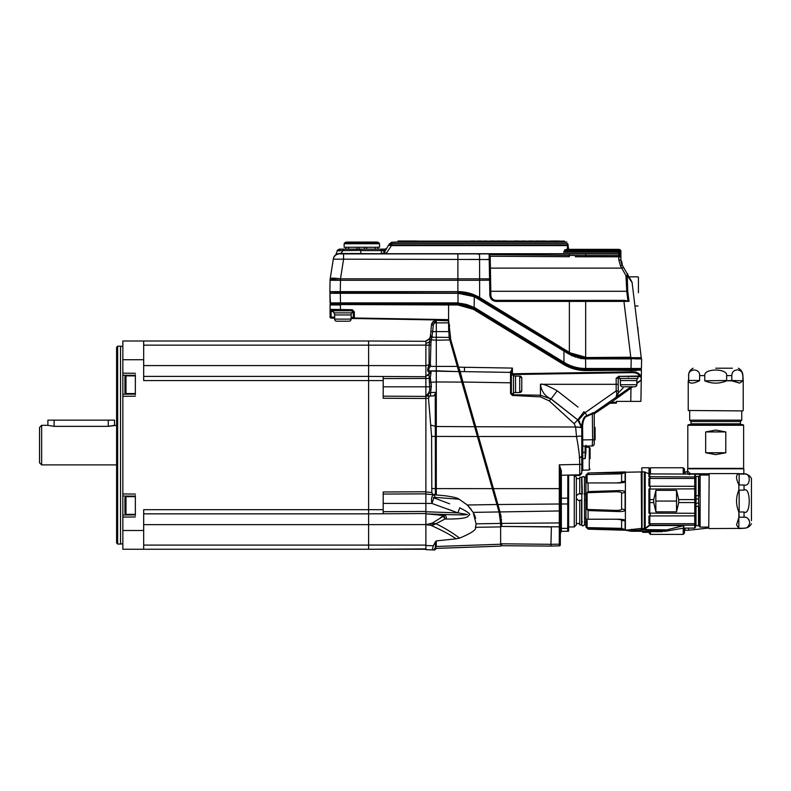 <?xml version="1.0" encoding="UTF-8"?>
<svg xmlns="http://www.w3.org/2000/svg" width="791" height="791" viewBox="0 0 791 791"><rect width="100%" height="100%" fill="white"/><g stroke="black" fill="none" stroke-linecap="round" stroke-linejoin="round"><path stroke-width="1.19" d="M425.884 341.297L368.606 341M392.504 376.526L425.884 376.704L425.884 378.474L425.884 343.492L425.884 365.679L368.606 365.58L368.606 376.397L371.523 376.417M425.884 365.679L425.884 376.704L394.828 376.546M383.19 380.56L383.19 376.476L425.884 376.704L368.606 376.407L368.606 380.56L383.19 380.56L383.19 398.259L425.884 398.486M383.19 494.059L425.884 493.841L383.19 494.059L425.884 493.841L425.884 491.755L383.19 491.982L383.19 513.764L425.884 513.537L392.504 513.715M394.828 513.695L425.884 513.537L425.884 511.451L383.19 511.678M371.523 513.824L368.606 513.834L368.606 549.251L425.884 549.251L368.606 549.251L425.884 548.905L425.884 545.513L425.884 549.666L425.884 386.809L425.884 396.182L429.523 396.054L428.504 398.259L431.599 436.424L431.807 492.496L432.835 494.672L425.884 494.059M425.884 376.704L425.884 386.809L425.884 378.474L383.19 378.563M383.19 396.182L425.884 396.4M383.19 509.681L368.606 509.681L368.606 513.843L383.19 513.764M368.606 524.651L425.884 524.562M467.797 367.331L458.612 367.172L460.174 371.552L464.446 371.632L460.174 371.552L462.933 382.033L458.612 367.172L457.603 367.459L457.307 366.411L499.032 511.935L500.644 523.424L500.644 544.238C500.644 546.759 500.644 546.759 500.644 544.238L436.296 546.482C436.296 549.003 436.296 549.003 436.296 546.482L436.296 541.449L436.296 546.482L433.686 549.943L425.884 549.666M460.184 371.562A1.038 1.038 -16 0 0 459.156 372.887L459.156 372.877A1.038 1.038 164 0 1 460.174 371.552L460.421 372.452M425.884 365.571L429.088 364.78L428.781 365.778C427.328 369.11 427.318 371.206 428.762 372.077L428.762 372.077A1.879 1.72 99.5 0 1 430.225 371.028L436.296 370.781M436.296 322.649L436.296 320.355L448.586 320.79L436.296 320.355L436.296 331.597L432.687 331.597L430.957 342.365L430.245 366.411C428.257 369.13 428.247 370.663 430.225 371.028A1.879 1.72 99.5 0 0 428.762 372.077L428.791 372.086A1.879 1.73 -80.2 0 1 430.264 371.038L458.79 371.602L436.296 370.831L436.296 381.964L461.806 382.102M436.157 320.375L434.496 322.866L448.586 322.866L449.13 337.45L457.307 366.411L436.296 366.411L436.296 370.821L429.78 370.92M428.168 375.082L429.394 373.243L425.884 376.397L429.009 374.014M428.593 374.618L427.802 375.418M430.264 371.038L431.105 372.156L430.324 377.534L431.352 386.492L429.612 386.433M429.553 385.257L429.513 384.347M430.957 342.365L429.325 341.979L425.884 343.492L425.884 340.99C428.93 340.09 430.512 337.895 430.62 334.395L429.078 345.153L429.088 364.78M459.541 538.137L456.16 538.819C450.237 534.726 441.843 530.237 430.986 525.343L425.884 524.67L432.37 523.059L443.356 516.207C444.216 515.861 441.902 515.376 436.434 514.773L425.884 513.843L444.601 514.506C467.699 515.218 466.077 514.625 467.372 514.476L457.89 512.884L431.916 503.432C431.036 499.081 431.579 496.175 433.527 494.731A8.335 2.314 95 0 1 434.961 497.371L459.106 499.22L467.323 505.004L473.176 512.37L476.093 523.83L475.47 527.31C476.746 529.584 471.436 533.193 459.541 538.137C452.966 533.035 445.115 528.23 435.97 523.741L444.997 518.995L443.356 516.207L444.166 516.088L443.356 516.207M430.828 523.504A2.62 1.562 98.9 0 1 430.986 525.343L432.766 525.155A3.382 2.254 98.6 0 0 432.37 523.059L435.97 523.741L432.766 525.155M438.886 514.338L444.601 514.506A8.335 2.284 92 0 1 446.47 519.034L444.997 518.995L444.166 516.088C444.769 515.198 442.189 514.575 436.434 514.219L436.405 514.773M436.434 514.219L425.884 513.843M446.47 519.034C469.409 519.123 467.827 516.048 469.122 515.03C471.149 514.407 468.025 511.995 459.759 507.802L457.89 512.884L425.884 511.767M449.634 503.798L433.784 497.836C432.825 497.638 433.221 497.48 434.961 497.371M433.804 497.846L431.916 503.432L383.19 503.432M474.6 426.725L436.296 426.507L436.296 494.059L435.396 494.138L435.396 494.899L444.206 495.66C452.848 496.778 457.811 497.964 459.106 499.22L467.323 505.004L496.906 504.52M436.296 494.978L436.296 494.059L436.296 494.978L432.835 494.672M430.541 373.481A1.879 1.414 -149 0 0 428.999 374.034L429.622 386.809C430.007 390.645 428.969 393.404 426.497 395.095L425.884 395.895L430.492 396.014M431.352 386.492L430.561 392.544L436.296 392.346L433.745 395.905L429.523 396.054M428.297 394.491L428.228 396.093L430.531 396.014L430.561 392.544L426.497 395.095M436.296 434.15L436.296 381.964L429.404 382.31M428.791 372.086L429.414 373.204L431.105 372.156M430.324 377.534A1.879 0.91 157.9 0 0 428.841 378.474L425.884 378.474M436.296 370.831L458.8 371.612L436.296 370.821M435.248 394.669L435.396 488.611L551.989 488.64M477.398 436.503L431.599 436.424M475.836 525.718L476.093 523.83L500.644 523.415L500.644 532.481M475.638 518.263L475.46 517.581M475.114 516.474L474.056 513.982M473.601 513.112L473.176 512.37L499.991 511.935L501.712 523.919L501.702 523.415L559.296 522.93L559.296 545.869L548.875 546.106L559.296 545.869A1.038 1.038 0 0 0 560.315 544.821L560.315 526.954M500.604 521.417L500.476 519.618M500.179 517.205L500.041 516.345M499.892 515.534L499.546 513.913M471.209 509.444L467.323 505.004M431.273 384.999L431.174 383.497M436.296 378.157L436.296 377.445M436.296 376.763L436.296 371.483M428.287 395.431L428.287 394.333M475.46 527.32L500.644 526.895L500.644 523.415M442.772 516.474L440.666 517.482M454.528 514.783L452.798 514.743M451.236 514.704L448.24 514.625M446.45 514.565L444.7 514.506M432.281 549.893L434.763 549.982L436.296 548.381L500.644 546.126M425.884 545.513L433.339 545.77L432.212 549.893M433.339 545.77L435.396 541.904L435.396 547.006C435.396 549.527 435.396 549.527 435.396 547.006M434.823 542.745L436.296 540.906L456.16 538.819M436.296 540.906L435.396 541.904L436.296 541.449M430.759 364.997L429.157 364.76M428.781 365.778L430.245 366.411L436.296 366.411L436.296 340.209L429.849 339.764M448.586 331.617L436.296 331.597L436.296 340.209L450.801 339.922L448.586 320.157L448.586 304.96L457.9 304.96L473.443 309.33L563.192 364.226C570.163 368.418 577.667 370.534 585.686 370.564L641.422 370.109L641.353 375.181A0.831 0.831 0 0 1 640.532 376.002L618.888 376.397M430.62 334.395L430.324 336.294M429.058 339.072L425.884 340.99M429.078 345.113L429.088 344.609M429.147 343.512L429.197 342.997M436.296 320.355L433.428 321.373L431.451 324.953L430.482 335.987L432.281 336.135L432.133 337.45L430.344 337.193L449.13 337.431M431.629 323.994L431.916 323.242M432.41 322.402L433.498 321.324M433.25 325.121L432.687 331.597L430.877 331.439L431.451 324.953L433.25 325.121L434.496 322.866L433.428 321.373M500.644 525.936A1.038 0.494 0 0 0 501.712 526.44L501.712 523.919A1.038 0.494 0 0 1 500.644 523.424L500.644 523.306M560.315 475.737L560.315 471.327L560.315 475.737M561.343 474.748L561.323 470.734A1.038 0.593 -0 0 0 560.315 471.327L560.315 544.821A1.038 1.038 180 0 1 559.296 545.869A1.038 1.038 0 0 0 560.315 544.821L560.315 544.821M495.878 497.371L497.865 504.52L559.296 504.005L559.296 488.64L560.315 488.65L560.315 471.327L559.296 464.831L559.296 488.64L493.455 488.63L478.506 436.503L576.51 436.513C579.665 453.777 579.496 457.228 579.724 464.337L579.724 474.145M498.973 511.728L499.991 511.935L493.455 488.63M493.544 488.976L495.631 496.461M559.573 466.146L559.801 467.283M500.634 514.387L501.197 517.354M501.474 519.42L501.534 520.082M641.333 376.476L641.353 375.181L640.146 375.201C638.683 372.759 635.657 371.651 631.07 371.869L512.41 373.777L512.41 368.092L510.551 372.403L464.446 371.632L464.495 367.271L512.41 368.092L511.372 372.047L511.372 393.7L512.4 394.739L540.441 395.223L551.04 398.98L549.221 400.879L574.167 423.669L575.63 427.011L576.51 436.513A5.26 0.969 169.3 0 1 581.771 436.533L581.771 472.187M577.638 419.794L551.04 398.98L577.766 419.892L581.761 427.901A6.249 0.949 179.4 0 0 575.63 427.011L475.747 426.725L475.925 427.348M478.15 435.248L462.933 382.033L510.551 382.804L510.561 381.193M511.372 393.7L510.551 393.562L512.4 395.441L540.441 396.864L549.221 400.879M475.984 427.555L478.09 435.04M512.4 393.572L512.37 395.441M510.561 380.876L510.551 372.452M511.372 373.233A0.831 0.831 180 0 0 510.551 372.403L510.551 393.562M331.132 303.497A1.038 1.038 90 0 0 330.094 304.505L448.586 304.96L448.517 303.497L331.132 303.497A1.038 1.038 90 0 0 330.094 304.505L340.407 304.96L330.074 304.96L330.074 309.36L352.292 309.726L354.338 311.812L354.338 317.992L353.31 317.527M334.662 318.17L331.103 318.111A1.038 1.038 0 0 1 330.074 317.072L330.074 309.36A1.038 1.038 90.8 0 0 331.103 310.398L352.282 310.774L340.397 310.566L340.407 309.518L337.144 309.469M336.837 309.469L333.456 309.41M332.754 309.4L330.074 309.36M449.436 324.735L449.565 326.119M619.482 376.368L639.425 376.022A0.831 0.742 -91 0 0 640.146 375.201A0.831 0.534 154.7 0 1 639.425 375.755C638.08 373.461 635.292 372.432 631.08 372.65L512.42 374.548L512.41 373.787L512.4 374.548L512.41 373.787L511.372 373.777M511.53 370.939L511.777 370.02M512.004 369.298L512.281 368.468M352.292 309.726L353.3 311.812L352.153 311.792L353.3 311.812L353.3 317.478L354.328 318.516L448.586 320.157L351.115 318.457L354.328 318.516L353.3 317.478L351.115 317.428M340.1 310.556L338.914 310.537M338.617 310.537L338.034 310.527M337.747 310.517L332.606 310.428M332.447 310.428L331.103 310.398L331.103 311.446L330.074 311.446M334.662 317.132L330.074 317.072A1.038 1.038 0 0 0 331.103 318.111L331.103 311.446L333.624 311.486M448.586 326.297L448.586 320.563M561.323 470.734L559.296 464.831L581.771 464.347M619.027 376.101L616.169 378.246A2.086 1.028 180 0 0 618.216 377.208L619.363 377.188L618.216 377.208L619.027 376.378L618.216 377.208A0.831 0.831 0 0 1 619.027 376.378L618.216 377.208L618.216 393.068A2.086 1.028 180 0 1 616.832 394.027L615.991 397.329L594.703 412.22A1.038 1.038 0 0 0 594.259 413.06L594.259 443.899A2.086 2.086 0 0 1 592.212 445.976L582.789 446.144L582.591 426.606L581.771 426.606L581.771 436.533M623.16 387.877L618.216 393.068L618.216 390.912L618.216 393.068L616.051 397.29M639.425 376.022L640.532 376.002A0.831 0.831 -179 0 0 641.353 375.181L641.333 376.269M618.216 377.178L618.216 377.099A0.831 0.831 -91.4 0 0 618.216 377.208L619.027 376.378L618.216 377.208M631.208 386.68L615.991 397.329L618.216 393.068A5.211 5.211 0 0 1 618.137 393.928M636.854 383.566L641.264 380.155L640.898 401.383L616.446 401.383L616.446 403.113L609.91 403.281L630.991 388.084L630.417 387.234L599.776 408.69L631.02 386.809M640.898 401.383L641.283 379.205L641.264 380.155L636.854 382.725M618.216 393.068L618.216 390.912L616.169 390.912L616.832 394.027M575.63 427.1A6.249 0.959 -179.7 0 1 581.771 428.099L581.751 425.963C582.433 419.705 584.173 416.264 586.962 415.611L585.073 412.694L578.34 420.328L551.04 398.842C545.048 396.39 541.519 391.545 540.441 384.307L616.169 384.307L616.169 378.246M582.591 426.606L582.572 425.904C583.145 420.041 584.678 416.808 587.159 416.185L586.962 415.611L594.703 412.22M640.928 379.779L640.928 379.868A0.831 0.831 1 0 0 641.283 379.205L640.73 376.526L641.353 375.181A0.831 0.831 -91 0 1 640.532 376.002L640.73 376.526L637.892 376.773M640.928 379.868A0.831 0.831 1 0 0 641.283 379.205L641.313 377.475M641.264 380.155L641.333 376.239M630.753 401.383L630.991 388.084L632.533 386.888M640.947 380.402L640.186 380.995M631.613 372.65L632.118 372.65M634.708 372.877L635.292 372.986M616.594 392.9L616.456 392.277M616.594 396.845A5.211 5.211 0 0 1 615.991 397.329L616.07 397.27M628.351 377.05L628.361 376.219M597.195 411.201L600.349 409.56L593.903 414.069L609.91 403.281L608.773 403.657L610.494 402.431L608.526 403.262L600.092 409.174L599.776 408.69M581.771 447.182L581.771 452.393L581.771 447.182A1.038 1.038 0 0 1 582.789 446.144L582.779 452.393L585.122 452.343L585.122 458.661L585.933 452.353L585.122 452.353L585.113 446.104L592.212 445.976L592.617 439.747L581.771 439.925M581.771 468.49L581.771 455.982L579.724 458.068M582.572 425.904L581.751 425.963L577.766 419.853L574.167 423.669M618.216 384.307L616.169 384.307L616.169 390.912L585.073 412.694L583.946 411.745L577.766 419.853A10.412 10.412 0 0 1 579.674 421.84A10.412 10.412 0 0 0 577.766 419.892L567.612 411.893M578.033 407.118L557.21 390.803L551.04 398.98M551.129 398.911L552.256 399.821M581.761 427.901L578.804 420.822M511.372 372.047A0.831 0.643 180 0 0 510.551 371.404L510.551 372.403L487.918 372.017M585.211 458.305L585.439 457.455M585.933 445.274L585.933 452.353M585.122 458.661L582.779 458.661L582.779 470.19L589.285 470.022L589.285 447.291L585.933 447.202L585.933 446.084M589.285 447.291L590.096 448.121L590.096 458.661M448.566 304.505L457.9 304.505L457.9 303.497L448.517 303.497L448.566 304.505L448.517 303.497L340.427 303.497L340.417 304.505L448.566 304.505L448.517 303.497L457.9 303.497L457.9 304.505L473.443 308.797L563.439 363.84C570.143 367.944 577.559 370.04 585.686 370.109L585.686 369.1L585.686 370.109L634.748 370.504M563.439 363.84L563.953 362.98C570.509 366.994 577.746 369.031 585.676 369.1L640.374 369.1A1.038 1.038 0 0 1 641.422 370.109M340.13 304.505L331.478 304.495M631.643 371.869L632.197 371.879M636.745 370.495L635.054 370.504M473.947 307.936L473.443 308.797L473.947 307.936L459.235 303.526M473.69 308.945L474.205 308.095L563.953 362.98M585.666 369.1L584.015 369.071M582.394 368.972L575.878 367.934M574.395 367.548L572.921 367.103M571.409 366.579L569.915 366.006M568.521 365.402L565.387 363.82M472.791 307.274L471.654 306.69M470.734 306.255L464.495 304.199M463.239 303.962L462.073 303.784M461.519 303.714L460.52 303.606M353.439 317.992A1.038 1.038 0 0 0 354.328 318.516A1.038 1.038 0 0 1 354.319 318.516L354.338 317.992L448.586 319.643M549.27 546.077L501.682 545.701L501.682 543.793L550.941 544.317L550.941 545.978L548.865 546.097A1.038 1.038 0 0 0 549.023 546.087L550.595 546.047M560.315 526.331A1.038 0.494 180 0 1 559.296 526.826L501.712 526.44L551.376 526.964L550.941 544.317L559.296 544.178A1.038 1.038 180 0 0 560.315 543.14M549.903 546.037L550.941 545.978M500.644 542.755A1.038 1.038 0 0 0 501.682 543.793L549.903 544.307M449.634 330.094L448.586 329.066M449.693 339.873L449.565 339.379M449.614 339.547L449.248 338.044M500.604 521.467L500.466 519.519M500.377 518.718L500.149 517.017M499.922 515.653L499.526 513.834L499.922 515.653M500.644 523.424L500.644 522.93A1.038 0.494 -0.7 0 0 501.702 523.415M459.156 372.887L461.914 382.488L462.933 382.033M448.586 327.454L448.586 328.097M448.586 329.748L448.586 330.252M585.122 449.95L585.122 446.628M582.789 446.253L582.779 446.866M582.779 446.895L582.779 449.822M582.779 451.097L582.779 452.393L581.771 452.393M587.159 416.185L594.259 413.06M592.301 445.867L592.479 444.572M592.607 440.864L592.617 439.786M594.259 433.517L594.259 415.868M594.259 413.386L595.672 412.269L594.259 413.09A1.038 1.038 -125 0 1 594.703 412.24M592.33 412.793L592.617 439.747L594.259 439.747L594.259 443.899A2.086 2.086 0 0 1 592.212 445.976M595.504 412.951A0.831 0.593 -125 0 0 595.672 412.269L600.092 409.174M560.868 475.371L561.215 531.206L560.315 533.885L560.315 501.079M595.099 433.587L595.099 439.845L594.259 439.915L594.259 433.587L595.099 433.587L595.099 427.486L594.259 427.417M635.044 358.896L641.61 358.896L641.442 368.487L585.696 368.487C578.053 368.477 570.875 366.46 564.161 362.416L474.313 307.412L458.009 302.884L330.074 302.884L329.906 293.293L457.999 293.293L474.313 296.674L569.263 354.299L585.696 358.896L579.852 358.372M583.768 368.853L641.026 368.893L631.03 368.893L631.198 358.896L585.567 358.896L585.696 368.893C577.974 368.893 570.726 366.846 563.943 362.762L474.521 307.541M474.313 296.674L474.106 307.758L457.999 303.289L330.49 303.289L329.906 293.293M457.999 293.293L457.999 303.289L459.551 303.329M461.074 303.447L466.334 304.426M466.917 304.594L468.46 305.099M469.834 305.623L472.751 306.997M563.943 362.288L563.943 351.046L479.623 299.423M572.071 355.831L570.736 355.149M565.614 363.741L567.285 364.611M568.551 365.205L572.644 366.797M574.395 367.331L576.164 367.795M577.994 368.181L579.773 368.468M580.505 368.566L581.879 368.725M615.091 249.353L568.63 249.353A1.038 0.771 146.5 0 0 567.79 249.145L566.989 243.509C566.811 241.571 566.811 241.571 566.989 243.509C566.811 241.571 566.811 241.571 566.989 243.509L391.901 243.509C393.008 241.562 393.008 241.562 391.901 243.509A4.163 4.143 -150 0 0 388.292 245.576C389.399 243.648 389.399 243.648 388.292 245.576L384.91 251.429A4.163 0.633 30 0 1 382.29 250.599L385.632 250.183L384.91 251.429A4.163 4.163 0 0 1 381.302 253.515L381.302 250.599L382.745 250.52M566.88 249.145L568.66 249.353L564.962 249.709M567.345 247.909L567.345 247.899A1.038 0.771 -5 0 1 568.383 248.582L568.116 245.556A1.038 0.672 -5 0 0 567.078 244.973L391.901 244.973L385.998 253.713L618.839 253.713L618.839 252.27L563.597 252.27L564.942 249.719L566.079 250.025L565.466 250.767L566.079 250.025A2.086 2.037 -90 0 1 567.572 249.353L564.942 249.719M384.644 252.23A4.163 4.084 -90 0 1 381.687 253.515L381.302 253.515A4.163 4.163 0 0 0 384.91 251.429L384.644 252.23L385.998 253.713L339.537 253.515L360.726 253.515L360.854 249.145L339.369 249.145C337.47 250.045 336.788 250.628 337.312 250.866L335.859 254.712M360.805 250.391L342.651 250.599A4.163 3.263 -90 0 1 339.537 253.515A6.249 6.249 0 0 0 333.367 258.786L333.308 259.161A6.249 6.239 -171 0 1 339.477 253.901L618.839 253.891L620.925 255.987L620.925 260.763L620.925 255.8A2.086 2.076 0 0 0 618.839 253.713L620.856 255.968L620.895 260.15L622.29 265.262L620.925 260.101A10.412 10.412 75 0 0 622.309 265.301L631.574 281.329M360.854 249.145L383.042 249.145M385.781 249.007L386.829 248.097A2.086 2.086 -150 0 1 385.029 249.145L382.785 249.145L385.029 249.145L385.632 250.183L385.672 249.659A2.086 1.622 -150 0 0 386.235 249.145L388.292 245.576A4.163 2.462 -150 0 1 391.901 244.973L391.901 243.509M339.329 250.866C336.106 252.991 336.106 252.991 339.329 250.866A2.086 1.908 -90 0 1 341.208 249.145L344.204 249.145A2.086 1.631 -90 0 0 342.651 250.599L337.312 250.866M381.687 253.515L381.302 253.515A4.163 4.163 0 0 0 384.91 251.429M478.061 254.168L479.03 254.168M568.739 249.877L568.175 246.199A1.038 0.672 -5 0 0 567.137 245.615L391.525 245.615A4.163 2.462 -150 0 0 387.916 246.219M383.546 250.391L384.564 250.243M382.785 249.145A2.086 0.514 90 0 0 382.29 250.599M620.925 254.218A2.086 1.948 0 0 0 618.839 252.27L618.839 251.36L566.672 251.35A2.086 0.751 48.3 0 0 565.466 250.767L563.597 252.27L566.663 251.36L567.572 249.353L618.839 249.353A2.086 2.086 0 0 1 620.925 251.429L620.925 254.218L620.925 251.429A2.086 2.086 0 0 0 618.839 249.353L618.839 250.391A2.086 1.038 0 0 1 620.925 251.429M566.88 249.353L568.452 249.343M615.299 249.353L618.839 249.353M568.116 245.556L568.027 244.459C567.849 242.521 567.849 242.521 568.027 244.459L568.116 245.556M568.383 248.582L568.66 249.402L568.383 248.582M566.079 250.025A2.086 0.85 39.2 0 1 567.572 250.391L567.543 250.431M568.66 249.353L567.79 249.145M618.78 254.089L618.789 255.513L618.78 254.089A2.086 2.076 -0.5 0 1 620.866 256.146L620.866 257.095L620.856 255.968L618.78 253.891M489.174 256.521L489.224 259.408L489.145 254.633L585.666 255.513L585.666 254.089M487.296 259.418L489.224 259.408L489.58 280.281L489.56 278.827L457.89 278.827L457.89 259.428L333.308 259.161L330.193 278.827A10.412 10.412 0 0 0 330.065 280.281L329.867 291.632L340.288 292.087L329.867 291.632L457.89 291.632L457.89 280.281L340.476 280.281L340.278 291.632M338.301 253.644L338.973 253.545M569.372 352.39L569.886 353.251L569.372 354.101L479.86 299.354L480.384 297.96L479.623 297.505L570.133 352.855L569.372 352.39L569.372 301.401L496.095 301.401C492.348 301.045 490.262 298.998 489.847 295.261L489.847 295.27M629.003 301.341L627.747 291.167L627.233 275.594L625.958 275.555L626.749 291.286L490.806 291.286L490.4 268.129L621.736 268.129L625.958 275.555L627.767 274.744A2.086 0.583 150 0 1 627.233 275.594L632.088 282.565L641.244 357.69L585.666 357.69L570.133 353.389L570.133 352.855L585.666 357.235L585.666 301.401L569.372 301.401L569.362 300.372L496.076 300.372L624.514 300.372L629.003 301.341L623.931 301.401L630.783 357.235L582.937 357.562M489.58 280.172L479.623 280.281L479.623 297.505C472.88 293.619 465.632 291.661 457.89 291.632L340.288 292.087L340.288 293.085L330.925 293.085A1.038 1.038 0 0 1 329.887 292.087A1.038 1.038 0 0 0 330.925 293.085M477.398 259.418L479.583 259.418L479.623 280.281L457.89 280.281L457.89 278.827L340.476 278.827L340.476 280.281L330.065 280.281A10.412 10.412 0 0 1 330.193 278.827A10.412 1.612 9 0 1 340.476 278.827L343.551 259.428L343.551 254.178M493.96 299.927L494.929 300.244M569.273 254.099L569.293 256.719L490.143 256.235L489.145 254.633L490.202 256.778L490.875 295.261C491.221 298.375 492.961 300.086 496.076 300.372L496.095 301.401M575.294 256.759L618.789 256.788L618.809 259.844L620.49 265.974L621.736 268.129L623.535 267.417L622.319 265.301A10.412 10.412 75 0 0 622.319 265.301L620.975 261.337M618.809 259.844L620.895 260.15L620.915 260.743M581.949 256.788L585.666 256.788L585.666 255.513L618.789 255.513L618.789 256.788L620.866 257.095A2.086 1.602 -0.5 0 0 618.789 255.513M641.254 357.235L641.244 357.69A1.038 1.038 -90 0 1 640.196 358.689L585.666 358.689L569.619 354.249L570.133 353.389M479.119 298.899C472.563 295.063 465.484 293.125 457.89 293.085C465.662 293.164 472.741 295.102 479.119 298.899L479.395 299.067A41.656 41.656 0 0 1 479.623 299.206A41.656 41.656 0 0 0 479.119 298.899L479.633 298.049L480.147 298.355L479.633 298.049C473.097 294.143 465.85 292.156 457.89 292.087L457.89 293.085L459.65 293.125M461.341 293.234L462.992 293.402M464.673 293.649L466.334 293.955M467.965 294.321L477.586 298.039M457.89 293.085L340.288 293.085M480.147 298.355L479.623 299.206M339.023 292.087L339.932 292.087M570.054 255.414L579.724 255.493M630.051 278.709L629.339 277.483M620.925 255.987L618.839 253.891M620.925 260.101L620.984 261.228L621.756 261.297L622.29 265.262L620.49 265.974M632.058 282.387A2.086 2.086 150 0 1 632.088 282.565L632.058 282.387A2.086 2.086 150 0 1 632.088 282.565A2.086 2.086 0 0 0 631.821 281.774A2.086 2.086 0 0 1 632.088 282.565M621.064 261.91L621.746 264.164M570.865 354.961L572.101 355.594M573.07 356.039L576.085 357.186M577.341 357.562L578.617 357.888M579.932 358.155L581.207 358.372M581.79 358.452L585.666 358.689L585.666 357.69M569.886 353.251L480.384 298.504M621.449 263.383L621.261 262.75M621.756 263.383L621.756 264.708M361.853 247.267L344.134 247.267L344.134 243.747L379.542 243.747L379.542 247.267L361.853 247.267M377.683 242.175L346.468 242.066L377.218 242.066L378.968 242.817L344.708 242.817L344.134 243.747M377.88 249.145L377.88 247.267M375.201 247.267L375.201 249.145M366.698 249.145L366.698 247.267M364.542 249.145L364.542 247.267M359.163 247.267L359.163 249.145M356.988 247.267L356.988 249.145M348.495 249.145L348.495 247.267M345.805 247.267L345.805 249.145L345.796 247.267M638.416 292.759L638.416 290.208M638.416 277.255L638.416 292.63M627.797 274.793L622.319 265.301M637.793 329.007L637.576 327.247M638.208 332.398L637.793 327.247M515.534 376.081L519.707 376.081A2.086 2.086 180 0 1 521.783 378.167L521.783 390.447A2.086 2.086 0 0 1 519.707 392.534L521.783 390.447M511.372 384.307L511.372 375.043L513.458 375.043L513.458 393.572L511.372 393.572M513.458 375.972L515.534 375.972L515.534 392.633L513.458 392.633M634.768 386.809L622.477 386.809L634.768 386.809A2.086 2.086 0 0 0 636.854 384.723L620.401 384.723A2.086 2.086 0 0 0 622.477 386.809M620.401 380.56L620.401 384.723M636.854 380.56L636.854 384.723M628.627 378.474L619.363 378.474L619.363 376.397L637.892 376.397L637.892 378.474L628.627 378.474M620.292 378.474L620.292 380.56L636.953 380.56L636.953 378.474M349.029 321.205L336.739 321.205L349.029 321.205A2.086 2.086 0 0 0 351.115 319.119L334.662 319.119A2.086 2.086 0 0 0 336.739 321.205M334.662 314.956L334.662 319.119M351.115 314.956L351.115 319.119M342.889 312.87L333.624 312.87L333.624 310.794L352.153 310.794L352.153 312.87L342.889 312.87M334.553 312.87L334.553 314.956L351.214 314.956L351.214 312.87M585.933 493.713L584.035 493.95M585.933 493.95L584.529 493.95M584.48 493.713L584.48 477.349L585.933 477.349M582.305 493.95L581.869 477.289C583.699 476.202 584.589 476.32 584.529 477.655C584.816 476.518 583.926 476.39 581.869 477.289M581.869 500.268L581.869 524.878C582.186 526.361 583.076 526.242 584.529 524.512L584.509 524.334M582.305 521.922L581.82 522.831M584.529 524.512L584.48 500.268L585.933 500.268M581.869 486.416L582.305 487.127L581.563 486.386M579.734 524.927L579.734 500.258L581.563 500.258L581.563 524.927L579.734 524.927M585.933 522.268L584.529 522.268M585.933 524.809L584.43 525.016M576.352 498.419L578.439 500.505L579.734 500.505M584.48 518.115L585.933 518.115M581.82 493.95L578.439 493.95L576.352 495.957L578.439 493.95L579.734 493.95L579.734 477.23L581.563 477.23L581.869 493.713M579.734 493.703L581.563 493.703M576.352 477.289L576.352 524.878L574.266 526.954L574.266 475.203L576.352 477.289M568.65 475.075L568.65 530.761M567.829 475.094L567.671 531.275L568.502 531.275M567.671 528.378L561.353 528.378L561.353 531.275L567.671 531.275M561.353 528.378L561.353 503.976L567.671 503.976M561.353 503.976L561.353 475.253M567.671 498.182L561.353 498.182M400.058 242.066L397.972 242.066L397.972 241.126L564.586 241.126L564.586 242.066L400.058 242.066L400.058 241.126M566.86 242.066L564.586 242.066L564.586 241.126M406.792 241.018L413.99 241.018L406.792 241.018M401.897 241.018L404.656 241.018L401.897 241.018M406.604 241.018L407.741 241.018L406.604 241.018M550.674 241.018L559.039 241.018L550.674 241.018M557.675 241.018L552.958 241.018L557.675 241.018M558.575 241.018L559.118 241.018L558.575 241.018M551.525 241.018L556.953 241.018L551.525 241.018M397.972 241.018L416.719 241.018L397.972 241.018M409.441 241.018L404.527 241.018L409.441 241.018M412.793 241.018L409.372 241.018L412.793 241.018M408.729 241.018L407.484 241.018L408.729 241.018M407.79 241.018L406.742 241.018L407.79 241.018M475.015 241.018L470.833 241.018L475.015 241.018M473.275 241.018L472.247 241.018L473.275 241.018M470.932 241.018L475.035 241.018L470.932 241.018M471.446 241.018L472.761 241.018L471.446 241.018M481.274 241.018L477.487 241.018L481.274 241.018M497.915 241.018L501.118 241.018L497.915 241.018M485.763 241.018L485.19 241.018L485.763 241.018M484.636 241.018L486.485 241.018L484.636 241.018M486.485 241.018L483.944 241.018L486.485 241.018M494.622 241.018L490.608 241.018L494.622 241.018M496.718 241.018L497.331 241.018L496.718 241.018M497.331 241.018L501.069 241.018L497.331 241.018M501.069 241.018L498.518 241.018L501.069 241.018M499.546 241.018L498.795 241.018L499.546 241.018M505.152 241.018L502.73 241.018L505.152 241.018M503.778 241.018L504.796 241.018L503.778 241.018M494.82 241.018L490.618 241.018L494.82 241.018M504.52 241.018L506.27 241.018L504.52 241.018M505.963 241.018L502.542 241.018L505.963 241.018M504.757 241.018L504.005 241.018L504.757 241.018M492.546 241.018L491.191 241.018L492.546 241.018M502.858 241.018L506.27 241.018L502.858 241.018M492.032 241.018L493.06 241.018L492.032 241.018M506.27 241.018L503.729 241.018L506.27 241.018M541.074 241.018L545.839 241.018L541.074 241.018M518.767 241.018L514.575 241.018L518.767 241.018M517.007 241.018L515.208 241.018L517.007 241.018M539.591 241.018L535.804 241.018L539.591 241.018M524.69 241.018L523.316 241.018L524.69 241.018M522.98 241.018L521.803 241.018L522.98 241.018M530.563 241.018L531.592 241.018L530.563 241.018M532.185 241.018L529.149 241.018L532.185 241.018M531.077 241.018L529.723 241.018L531.077 241.018M529.179 241.018L533.342 241.018L529.179 241.018M538.869 241.018L538.295 241.018L538.869 241.018M537.89 241.018L539.274 241.018L537.89 241.018M539.284 241.018L536.99 241.018L539.284 241.018M538.078 241.018L537.326 241.018L538.078 241.018M543.279 241.018L544.485 241.018L543.279 241.018M544.801 241.018L541.232 241.018L544.801 241.018M544.475 241.018L543.101 241.018L544.475 241.018M544.485 241.018L542.201 241.018L544.485 241.018M541.914 241.018L541.163 241.018L541.914 241.018M541.825 241.018L541.252 241.018L541.825 241.018M478.308 241.018L477.734 241.018L478.308 241.018M480.987 241.018L479.03 241.018L480.987 241.018M501.118 241.018L498.468 241.018L501.118 241.018M500.772 241.018L498.814 241.018L500.772 241.018M498.093 241.018L497.519 241.018L498.093 241.018M503.294 241.018L502.72 241.018L503.294 241.018M525.076 241.018L522.416 241.018L525.076 241.018M585.933 527.014L585.933 475.154L588.079 473.008L625.088 472.603L621.607 473.809L625.088 472.603L621.607 473.809L621.607 481.541C622.013 482.283 620.193 482.747 616.13 482.935L587.11 482.935L588.079 482.935L588.079 491.597L619.264 490.588C623.496 490.638 625.434 491.191 625.088 492.229L621.607 493.347L621.607 508.811C622.013 509.8 620.193 510.333 616.13 510.422L587.11 509.453L588.079 510.561L588.079 519.222L619.264 519.222C623.496 519.4 625.434 519.895 625.088 520.705L621.607 520.616L621.607 528.348L587.11 527.597L588.079 529.159L585.933 527.014L588.079 529.159L625.394 530.237L588.079 529.159M588.079 519.222L587.11 519.222L587.11 527.597M588.079 491.597L587.11 492.714L587.11 509.453M588.524 473.443L587.11 474.57L587.11 482.935M641.639 528.526L641.224 471.92L641.639 528.368L625.394 530.237L631.218 531.265L641.224 531.275L641.639 529.812L665.409 530.227L665.409 531.275L662.265 531.275M631.722 529.258L636.172 530.039L631.218 530.89L625.394 529.881L625.394 471.92L588.079 473.008L585.933 475.154M588.079 482.935L619.264 482.935C623.486 482.767 625.434 482.273 625.088 481.462L625.088 472.603M588.079 510.561L619.264 511.579C623.486 511.53 625.434 510.976 625.088 509.938L625.088 492.229M616.387 529.624L588.079 528.704L625.088 529.555L625.088 520.705M619.264 529.723L616.13 528.566M587.11 519.222L616.13 519.222C620.193 519.41 622.013 519.875 621.607 520.616M616.13 519.222L619.264 519.222M621.607 528.348L625.009 529.634M619.264 511.579L616.13 510.422M587.11 492.714L616.13 491.745C620.193 491.824 622.013 492.368 621.607 493.347M616.13 491.745L619.264 490.588M621.607 508.811L625.088 509.938M619.264 482.935L616.13 482.935M587.11 474.57L621.607 473.809M616.13 473.601L618.78 472.454M621.607 481.541L625.088 481.462M620.816 529.762L619.66 529.733M646.435 530.969L662.265 530.969L662.265 531.681L646.435 531.681L646.435 530.969M681.951 525.442L649.579 525.442L645.624 528.606L642.055 529.021L641.639 528.24M683.79 528.101L683.424 525.738L665.409 530.227L683.622 525.55L649.134 525.531A1.038 0.939 180 0 1 649.579 525.442L649.134 525.343C650.716 524.156 650.647 523.622 648.927 523.711L694.745 523.701L694.745 528.101L683.79 528.101L683.79 525.708A2.086 1.898 180 0 0 683.424 525.738L683.345 525.689M645.624 528.606L642.055 528.635L642.055 471.92L588.079 473.008M649.322 474.046L645.189 472.118L645.189 528.319L649.925 524.68M648.927 489.036C650.617 488.413 650.716 487.474 649.243 486.218L694.745 486.307L694.745 488.878L648.927 489.036L648.927 499.635L653.712 499.596L655.897 490.331L676.532 490.331L678.727 499.596L694.745 499.596L694.795 501.079L694.745 515.861L649.243 515.95C650.716 514.694 650.617 513.755 648.927 513.122L694.745 513.29L694.745 523.701M648.927 499.635L648.927 513.122M694.745 502.562L678.727 502.562L676.532 511.826L655.897 511.826L653.712 502.562L649.816 502.562L649.807 488.878M649.807 513.29L649.807 502.562L648.927 502.522M694.745 486.307L694.745 478.456L648.927 478.446C650.726 478.466 650.726 477.873 648.927 476.676L694.745 476.973L694.785 478.456M694.745 525.194L649.579 525.194M683.424 528.131L665.775 531.245L665.587 529.802M653.712 502.562L653.712 499.596M694.745 488.878L694.745 499.596M695.17 474.471L695.378 527.478L694.745 528.101M649.807 476.973L649.807 474.096L648.927 473.918L694.745 474.096L694.745 476.973M695.378 475.846L696.001 476.479L696.001 495.769L698.502 495.769L699.046 493.703L698.483 498.953L696.001 498.953L696.001 495.769L695.378 495.68M708.756 527.113L700.124 527.113L700.124 475.045L698.779 476.38L699.046 493.703M698.483 498.953L699.442 526.44L700.124 527.113M696.001 476.479L698.789 476.39M698.502 487.998C698.661 471.139 698.819 472.87 698.977 493.169M698.502 476.479L698.502 495.769M695.378 506.487L696.001 506.388L696.001 498.953L695.378 498.903M699.175 509.048L698.502 506.388L696.001 506.388L696.001 525.689L695.378 526.312M699.115 509.572C699.284 531.226 699.452 531.809 699.61 511.322M698.502 506.388L698.502 525.689L699.412 526.114M708.756 475.045L700.124 475.045M708.756 528.151L709.171 473.591L708.756 528.151M744.845 517.225L739.16 517.176L738.853 512.064L738.853 528.398L736.559 524.888L738.834 517.452M738.853 512.064C735.778 504.747 735.778 497.42 738.853 490.094L738.853 484.754L738.853 490.094M738.843 484.745L738.853 484.754C735.778 478.426 735.778 474.768 738.853 473.76L738.853 473.76M738.853 528.398L709.171 528.576M739.16 512.004L739.16 490.163L744.034 490.163C750.946 486.089 750.936 516.108 744.034 512.004L739.16 512.004M739.16 484.992L739.16 474.066L744.034 474.066C750.946 472.029 750.936 487.038 744.034 484.992L739.16 484.992M739.16 528.259L744.034 528.259L738.853 528.576M749.206 520.142L748.77 519.42M751.45 520.696L751.45 478.436L751.45 520.696M744.034 512.004L744.034 517.176C746.882 516.82 748.79 518.639 749.779 522.633C748.79 526.628 746.882 528.447 744.034 528.091M751.45 520.082L751.45 482.075M678.727 499.596L678.727 502.562M676.532 511.826L676.532 490.331M676.631 501.079L655.808 501.079L655.897 490.331M655.897 511.826L655.808 501.079M637.843 531.255L631.396 530.909L641.175 529.802L641.639 528.368M641.224 530.217L636.3 530.454L641.224 530.217L641.224 531.275L642.055 531.275L641.639 528.784M636.122 530.81L639.247 530.81L636.122 530.909M662.265 531.384L646.435 531.384M689.455 474.669L690.395 473.75L689.673 472.939L688.694 473.908C685.876 471.288 685.876 471.288 688.694 473.908L688.694 473.908M688.645 528.101L688.645 530.237L708.756 528.022M687.142 472.454L687.784 473.058M688.813 472.089L688.16 471.426M689.673 472.939C686.944 470.22 686.944 470.22 689.673 472.939L690.246 474.096M689.337 474.689L688.645 474.096M709.013 473.75L690.395 473.75L690.998 474.264M683.236 474.096L683.236 467.758L684.482 469.004L684.482 474.096M684.482 528.101L684.482 533.154L683.236 534.4L650.429 534.4L650.429 531.681M683.236 528.17L683.236 534.4M650.429 474.096L650.429 467.758L683.236 467.758M649.371 474.076L649.421 468.183L649.371 474.056L649.421 468.766L650.429 467.758M650.429 534.4L649.184 533.154L649.184 531.681M648.877 531.681L648.452 532.323L648.462 531.681L648.452 532.323L642.618 532.323L642.608 531.275M641.649 468.183L642.094 471.92M648.956 473.878L649.015 467.758L642.065 467.758M648.996 470.012L648.986 470.744M641.639 529.644L641.639 521.487M637.012 531.275L641.224 531.275M634.689 530.207L633.462 530.375M620.124 472.415L619.264 472.445M621.301 473.651L620.54 473.572M743.837 468.796L687.606 468.796L743.837 468.796L743.837 473.75L739.012 473.75M743.214 468.381L688.229 468.381M725.782 431.935L715.726 430.067L705.671 431.935L725.782 431.935L725.782 452.759L715.726 454.637L705.671 452.759L705.671 431.935M743.629 425.271L743.006 424.648L688.437 424.648L687.814 425.271L743.629 425.271L743.629 467.965M705.671 452.759L725.782 452.759M691.047 423.818L691.047 421.524L740.406 421.524L740.406 423.818L691.047 423.818L690.207 424.648M740.406 421.524L741.75 420.169L689.693 420.169L691.047 421.524M742.798 410.905L688.229 410.489L742.798 410.905M732.387 380.975L739.526 383.101L731.813 380.491L743.214 380.807L743.214 410.489M726.711 380.807C719.385 383.892 712.058 383.892 704.732 380.807L704.801 375.616C703.506 368.201 727.918 368.21 726.642 375.616L731.813 375.616L731.813 380.491L726.711 380.807L732.051 380.807M726.642 375.616L726.642 380.491L704.732 380.807M699.392 380.807C693.064 383.892 689.396 383.892 688.407 380.807L688.407 380.807M743.036 380.807L739.526 383.101M699.63 380.491L688.704 380.491L688.704 375.616C688.061 368.201 700.262 368.21 699.63 375.616L699.63 380.491M742.897 380.491L742.897 375.616L743.214 380.807M715.726 368.21L732.387 368.21M731.813 375.616C731.942 372.166 733.771 370.257 737.271 369.881C740.791 370.257 742.611 372.166 742.739 375.616M41.636 464.9L41.636 425.331L39.55 427.417L39.55 462.824L41.636 464.9L116.603 464.9M41.636 425.331L47.885 425.331L54.124 426.349L47.885 425.331L47.885 420.13L114.527 420.13L114.527 425.331L108.278 426.349L116.603 425.331M54.124 420.13L54.124 426.349L108.278 426.349L108.278 420.13M117.651 544.05L117.651 346.191L116.603 347.239L116.603 543.002L117.651 544.05L120.519 544.05L120.519 346.191L122.852 346.458M117.651 346.191L120.519 346.191M143.685 340.99L122.852 340.99L122.852 549.251L143.685 549.251L143.685 509.681L368.606 509.681L368.606 380.56L143.685 380.56L143.685 340.99L368.606 340.99L368.606 345.153L430.65 345.133M135.35 515.495L135.35 495.532M135.35 374.746L135.35 394.709M143.685 365.58L368.606 365.58L368.606 345.153L143.685 345.153M143.685 376.397L368.606 376.397M368.606 549.251L143.685 549.251M368.606 513.843L143.685 513.843M368.606 524.66L143.685 524.66M122.852 515L135.35 514.892M122.852 496.036L135.35 496.145L122.852 496.036M135.35 514.368L125.977 514.368L124.938 513.329L124.938 505.518L124.938 509.681M135.35 496.669L125.977 496.669L125.977 514.368M125.977 496.669L124.938 497.707L124.938 505.518M122.852 394.205L135.35 394.096M135.35 375.349L122.852 375.241M125.977 393.572L125.977 375.873A1.038 1.038 0 0 0 124.938 376.911L124.938 392.534A1.038 1.038 0 0 0 125.977 393.572L135.35 393.572M124.938 389.538L124.938 382.32M429.622 386.809L383.19 386.809M425.884 545.088L143.685 545.088M425.884 491.982L431.807 492.496M433.152 494.701L435.396 494.138L435.396 488.611L431.896 488.551M425.884 398.259L428.504 398.259M436.296 426.507L431.036 425.163M436.296 392.346L433.428 392.445M447.746 509.088L457.89 512.884M433.389 324.429L433.636 323.865M560.315 503.521L559.296 504.005L559.296 522.93A1.038 0.494 180 0 0 560.315 522.436M499.991 511.935L560.315 510.946M631.08 372.65L631.089 370.564M458.612 367.172L450.741 339.705M340.407 304.96L340.407 309.518M449.644 332.418L449.911 335.74M450.336 338.083L450.682 339.497M510.551 372.403L510.551 371.404M353.3 311.812L354.338 311.812M540.441 396.864L540.441 384.307C542.142 383.398 547.738 385.563 557.21 390.803L557.22 390.803M511.51 375.043A1.038 0.969 0 0 1 512.4 374.548L512.4 375.043M639.711 376.022L640.532 376.002A0.831 0.831 -91 0 0 641.353 375.181M616.446 402.273L610.494 402.431M548.203 373.975L597.334 373.194M569.036 400.078L569.886 400.74M511.372 382.943L510.551 382.804M581.771 458.661L582.779 458.661L582.779 452.393M473.443 308.797L473.443 309.33M563.706 362.832L563.192 364.226M631.08 369.1L631.08 370.109M448.586 331.597L449.634 331.597M474.729 427.18L475.747 426.725M477.487 436.79L478.506 436.503M496.847 504.312L497.865 504.52M582.947 422.107L582.69 423.383M560.868 501.079L560.641 532.264M340.486 303.289L340.318 293.293M339.537 253.515L339.537 253.515A6.249 6.249 0 0 0 333.367 258.786M360.805 250.599L381.302 250.599L381.302 249.145M566.989 243.509A1.038 1.038 -5 0 1 568.027 244.459M567.572 250.391L618.839 250.391L618.839 251.36A2.086 1.038 0 0 1 620.925 252.398M469.033 259.428L475.559 259.428M490.252 259.557L457.89 259.428L457.89 254.178M479.593 259.418L479.524 254.168M572.358 301.401L574.681 301.401M623.931 300.372L623.931 301.401L585.666 301.401L585.666 300.372M490.875 295.261L489.847 295.261L489.58 280.281L490.608 280.281M627.747 291.167L626.749 291.286L627.906 300.738M640.196 358.689A1.038 1.038 -90 0 0 641.244 357.69M330.065 280.281A10.412 10.412 0 0 1 330.193 278.827L340.476 280.281M630.852 357.235L630.832 358.689M489.56 278.827L490.588 278.976M568.956 353.844L569.48 352.994M521.783 378.167L519.707 376.081L519.707 392.534L515.534 392.534M562.5 242.066L562.5 241.126M625.394 529.881L631.218 530.89L625.394 530.237M642.055 471.92L644.309 471.92L644.309 529.021M665.409 529.822L641.639 529.584L641.639 530.86M648.927 516.197L648.927 523.711M648.927 478.446L648.927 485.961M649.807 486.307L649.807 478.456M648.927 473.918L648.927 476.676M649.807 523.701L649.807 515.861M695.378 503.264L698.483 503.205M739.16 473.898L744.034 474.066M744.034 484.992L744.034 490.163M685.105 474.096L685.105 471.92L686.568 471.92L687.606 470.882L687.606 468.796M688.645 530.237L685.105 530.237L685.105 528.101M694.933 474.264L708.756 474.264M688.546 380.491L688.704 375.616M699.63 375.616L704.801 375.616M122.852 530.504L143.685 530.504M122.852 517.077L135.35 516.968M135.35 494.059L122.852 493.95M122.852 396.291L135.35 396.182M135.35 373.273L122.852 373.164M143.685 359.727L122.852 359.727M560.315 476.291L561.333 475.253L579.734 474.798L581.771 472.711M581.771 473.354L579.724 475.431L574.582 475.52M617.702 395.302L616.327 397.082M609.91 403.281L610.494 403.262M582.779 470.19L581.771 471.238M589.285 470.022L590.096 469.192M501.682 545.701L500.644 544.653M561.215 531.206L560.868 531.799M560.354 533.322L560.315 533.816M397.972 242.066L391.664 242.204L389.123 244.142M385.029 249.145L386.779 248.196M346.003 242.175L344.708 242.817M378.968 242.817L379.542 243.747M638.001 305.998L634.965 305.998M638.001 276.84L628.974 276.84M627.797 274.24L627.52 273.656M581.82 493.772L581.82 500.337M584.529 500.337L584.529 493.772M576.352 523.523L579.734 523.523M576.352 478.644L579.734 478.644M568.65 475.203L574.266 475.203M568.65 526.954L574.266 526.954M583.007 525.857L584.42 525.036M646.435 531.275L642.055 531.275M645.189 472.118L644.309 471.92M696.001 525.689L698.502 525.689M738.853 473.591L709.171 473.591M751.45 523.731C749.828 526.628 747.357 528.131 744.034 528.259M744.034 473.898C747.357 474.027 749.828 475.539 751.45 478.436M685.105 530.237L684.482 529.614M685.105 471.92L684.482 472.553M743.807 474.264L743.837 473.75M687.814 425.271L687.814 467.965M740.406 423.818L741.236 424.648M689.693 410.905L689.693 420.169M741.75 410.905L741.75 420.169M688.229 380.807L688.229 410.489M738.369 368.21C741.266 369.832 742.779 372.304 742.897 375.616M688.546 375.616C688.664 372.304 690.177 369.832 693.074 368.21M120.519 544.05L122.852 543.783M125.977 375.873L135.35 375.873"/></g></svg>
